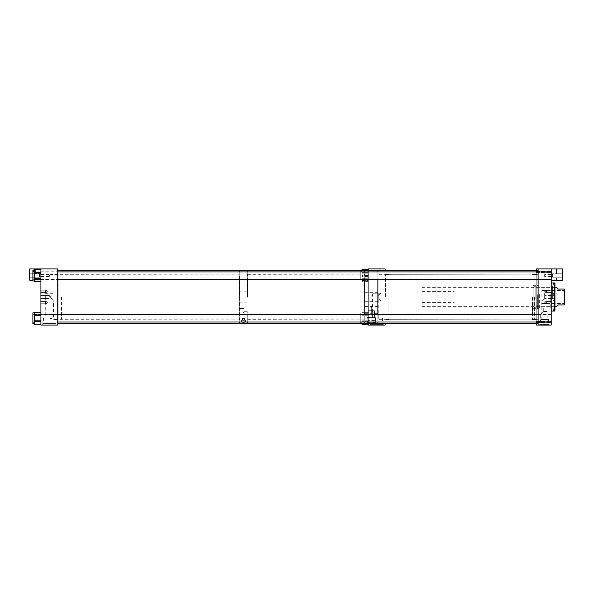 <?xml version="1.0" encoding="UTF-8"?>
<svg xmlns="http://www.w3.org/2000/svg" width="594" height="594" viewBox="0 0 594 594"><rect width="100%" height="100%" fill="white"/><g stroke="black" fill="none" stroke-linecap="round" stroke-linejoin="round"><path stroke-width="0.45" stroke-dasharray="2.97 2.23" d="M370.084 324.614L383.36 324.614L370.084 324.614L370.084 325.067L383.36 325.067L370.084 325.067M383.36 324.614L383.36 325.067M372.772 297L372.601 295.834L372.772 297M368.302 297L368.302 295.834L368.302 297M368.302 275.72L368.302 279.611L368.302 275.72M385.142 275.72L385.142 279.611L385.142 275.72M368.302 318.28L368.302 314.389L368.302 318.28M385.142 318.28L385.142 314.389L385.142 318.28M388.884 297L388.884 319.453L388.884 297M536.234 270.805L536.234 323.195L536.234 274.176L536.234 323.195L385.142 323.195L385.142 270.805M372.601 293.265L380.576 293.265L377.687 297L380.576 293.265L372.601 293.265L372.601 295.834L368.302 295.834M368.302 298.166L372.601 298.166L372.601 317.879L380.851 317.879L372.601 317.879M388.884 301.01L380.851 301.01L377.687 297L380.851 301.01L380.851 317.879M370.983 317.879L382.462 317.879L370.983 317.879L370.983 323.611L382.462 323.611L370.983 323.611M382.462 317.879L382.462 323.611M370.352 323.611L383.093 323.611L370.352 323.611L370.352 324.614L383.093 324.614L370.352 324.614M383.093 323.611L383.093 324.614M385.142 325.067L368.302 325.067L368.302 268.933L385.142 268.933L385.142 325.067M368.302 323.195L368.302 270.805M532.491 314.983L532.491 308.086L532.491 314.983L540.265 314.983L543.718 311.531L540.265 314.983L540.265 324.317L547.171 324.317L551.202 325.067L536.234 325.067L551.202 325.067L551.202 268.933L551.202 324.881M547.171 311.456L543.636 311.456L547.171 311.456L547.171 324.317L536.234 324.881M551.202 318.443L551.202 314.471L551.202 318.443M536.234 318.443L536.234 314.471L536.234 318.443M551.202 275.557L551.202 271.584L551.202 275.557M536.234 275.557L536.234 271.584L536.234 275.557M551.202 275.742L551.202 271.993L551.202 275.742M536.234 275.742L536.234 272.453L536.234 275.742M536.234 318.258L536.234 321.547L536.234 318.258M551.202 297L551.202 285.135L551.202 297M532.491 297L532.491 319.453L532.491 297M543.718 311.456L543.718 308.086L543.718 311.456M538.105 325.067L551.202 325.067L551.202 268.933L562.429 268.933L562.429 280.16L551.202 280.16L551.202 268.933L536.234 268.933L536.234 325.067L551.202 325.067L538.105 325.067L538.105 268.933M360.276 279.796L360.276 271.681L361.946 271.681L361.946 279.796L361.946 271.666L360.276 271.666L360.276 279.796L361.946 279.796M360.276 270.374L360.276 270.805M368.302 269.832L368.302 272.379L368.302 269.713L361.946 269.832L361.946 281.088L360.276 281.073L361.946 281.088L361.946 270.805M368.302 281.771L361.946 281.771M368.302 272L368.302 279.484L361.946 279.484L361.946 271.978L361.946 279.462L368.302 279.462L368.302 272L361.946 272M368.302 278.289L368.302 273.195L368.302 279.098L368.302 278.289L361.946 278.289L368.302 278.289M361.946 281.645L361.946 280.368L361.946 281.645L368.302 281.645L368.302 279.098L368.302 281.645L361.946 281.645M368.302 272.379L368.302 273.195L368.302 272.379L361.946 272.379L368.302 272.379M360.276 314.204L361.946 314.204L361.946 322.327L361.946 314.204L360.276 314.204L360.276 322.319L361.946 322.319L360.276 322.327L360.276 314.204M360.276 323.195L360.276 312.912L361.946 312.912L361.946 313.639L361.946 312.229L361.946 318.258L361.946 312.919L360.276 312.919L360.276 323.611L361.946 323.611L361.946 314.902L361.946 324.287L361.946 312.236L361.946 324.294L368.302 324.287L368.302 315.711L368.302 324.294M368.302 322L368.302 314.516L368.302 322L361.946 322L361.946 314.516L361.946 322M368.302 322.007L368.302 314.523L361.946 314.516L361.946 322.007L361.946 314.523L368.302 314.523L368.302 322.007L361.946 322.007M368.302 314.902L368.302 320.812L368.302 312.229L368.302 314.909L361.946 314.902L368.302 314.909M368.302 321.621L368.302 324.176L368.302 321.621L361.946 321.621L368.302 321.621M361.946 323.195L361.946 323.619M368.302 312.362L361.946 312.355L368.302 312.362M360.276 279.321L360.276 271.666L360.276 279.321M361.946 280.457L361.946 270.277L361.946 280.457L368.302 280.457L368.302 270.277L368.302 280.457M368.302 272.408L368.302 279.462L368.302 272.408M361.946 281.17L368.302 281.17L361.946 281.17M368.302 270.277L361.946 270.277L368.302 270.277M553.073 300.683L553.073 298.656L553.073 300.683L554.945 300.594L554.945 283.435M554.484 299.22L554.484 285.788L554.484 299.22M552.375 299.22L552.375 285.788L552.375 299.22M554.945 298.945L554.945 287.147L554.945 298.945M554.484 298.945L554.484 287.147L554.484 298.945M551.202 294.223L551.202 311.033L551.202 294.223M554.484 311.033L554.484 300.683M550.742 294.654L550.742 308.865L550.742 294.654M551.202 294.654L551.202 308.865L551.202 294.654M539.337 294.594L539.337 309.162L539.337 294.594M550.742 294.594L550.742 309.162L550.742 294.594M539.04 294.654L539.04 308.865L539.04 294.654M537.644 294.691L537.644 308.687L537.644 294.691M539.04 294.691L539.04 308.687L539.04 294.691M536.939 294.765L536.939 308.323L536.939 294.765M537.644 294.765L537.644 308.323L537.644 294.765M534.125 294.691L534.125 308.687L534.125 294.691M536.939 294.691L536.939 308.687L536.939 294.691M533.197 294.795L533.197 308.152L533.197 294.795M534.132 298.864L534.132 287.57L534.132 298.864M533.197 298.864L533.197 287.57L533.197 298.864M535.773 299.124L535.773 286.241L535.773 299.124M534.132 299.124L534.132 286.241L534.132 299.124M552.375 298.849L552.375 287.644L552.375 298.849M535.773 298.849L535.773 287.644L535.773 298.849M553.073 283.093L553.073 285.098L553.073 283.093L554.945 283.546M554.945 310.565L554.945 300.594M553.073 283.457L554.945 283.917M553.073 298.849L554.484 298.849L554.484 283.457M554.484 298.849L554.945 298.76M554.945 310.083L554.945 308.902L554.945 310.083M553.073 310.023L553.073 308.902L553.073 310.543L553.073 310.023L554.945 310.023M553.073 295.151L553.073 293.317M557.751 304.945C556.682 306.801 556.682 306.801 557.751 304.945L564.3 304.945L564.3 289.055L557.751 289.055C556.682 287.199 556.682 287.199 557.751 289.055M541.847 297L541.847 290.451L541.847 297M453.913 297L453.913 291.387L453.913 297M422.104 297L422.104 306.356L422.104 297M564.3 297L564.3 303.549L564.3 297M367.292 317.575L375.349 317.575L367.292 317.575L366.973 322.082C366.713 319.995 375.943 320.003 375.668 322.082L375.349 317.575M367.003 321.755C366.706 319.453 375.928 319.446 375.646 321.755L375.646 321.755C376.136 323.255 366.513 323.262 367.003 321.755L367.292 317.59L375.349 317.59L367.292 317.59M371.324 313.305L371.324 309.875L371.324 310.692L368.146 310.707L374.495 310.707L371.324 310.707L371.324 306.422L371.324 313.328L371.324 310.707L371.324 313.305L369.943 313.32L368.146 311.805L368.146 317.575L374.495 317.575L368.146 317.575M364.775 309.868L364.775 313.32L364.775 309.868M377.873 297.022L377.873 270.805L377.873 297.022M377.873 322.022L377.873 314.538L377.873 322.022M364.775 297.022L364.775 270.805L364.775 297.022M364.775 322.022L364.775 314.538L364.775 322.022M377.873 309.875L377.873 313.328L377.873 309.875M377.873 296.993L377.873 301.678L377.873 296.993M374.495 317.575L374.495 310.699L368.183 310.692L374.495 310.699L374.495 317.59L368.146 317.59L374.495 317.59M368.146 310.707L368.146 317.59M368.146 311.805L368.183 310.692M374.45 310.707C374.495 312.622 373.455 313.469 371.324 313.253M377.873 279.403L377.873 271.918L377.873 279.403M364.775 279.403L364.775 271.918L364.775 279.403M244.579 318.466L244.579 320.248L242.441 320.248L244.579 320.248L242.441 320.248L244.579 320.248L244.579 318.466L242.441 318.466L242.441 320.248L242.441 318.466L244.579 318.466M241.973 322.119L245.671 321.614L245.671 320.248L241.342 320.248L245.671 320.248L241.342 320.248L245.671 320.248L245.671 321.614C244.231 320.493 242.79 320.493 241.342 321.614L241.713 322.022L241.342 321.614C242.783 320.493 244.223 320.493 245.671 321.614L245.307 322.022M241.342 320.248L241.342 321.614L241.342 320.248M243.51 309.162L243.51 308.457L243.51 309.162M239.768 309.162L239.768 308.457L239.768 309.162M239.768 297L239.768 270.805L239.768 297M247.253 297L247.253 270.805L247.253 297M247.253 314.538L247.253 322.022L247.253 314.538M239.768 314.538L239.768 322.022L239.768 314.538M243.51 312.407L243.51 313.112L243.51 312.407M247.253 312.407L247.253 313.112L247.253 312.407M247.253 271.918L247.253 279.403L247.253 271.918M239.768 271.918L239.768 279.403L239.768 271.918M46.852 291.372L46.852 292.337L46.852 291.372M45.604 291.372L45.604 292.545L45.604 291.372M40.927 291.372L40.927 292.545L40.927 291.372M46.852 302.598L46.852 303.564L46.852 302.598M45.604 302.598L45.604 303.772L45.604 302.598M40.927 302.598L40.927 303.772L40.927 302.598M55.985 323.611L42.709 323.611L55.985 323.611L55.985 325.067L42.709 325.067L55.985 325.067M42.709 323.611L42.709 325.067M50.096 275.527L50.096 297L50.096 275.527L49.347 275.527L50.096 274.547L50.096 275.074L49.347 275.059L49.347 275.527L50.096 275.527L50.096 318.406L55.086 319.156L50.096 318.406L50.096 275.527M57.767 297L57.767 274.547L57.767 297M40.927 296.064L40.927 297L40.927 296.064L45.226 296.064L45.33 297L45.226 293.726L52.762 293.726L50.096 293.726L52.762 293.726L50.312 297L52.762 293.726L45.226 293.726M57.767 318.213L57.767 314.323L57.767 318.213M40.927 318.213L40.927 314.323L40.927 318.213M57.767 275.661L57.767 271.77L57.767 275.661M40.927 275.661L40.927 271.77L40.927 275.661M49.347 297L49.347 295.426L49.347 297M40.927 297L40.927 295.426L40.927 297M49.347 275.824L49.347 276.418L49.347 275.349L50.096 275.059L49.347 275.349L49.347 276.507L49.347 275.824L50.096 275.824M40.927 275.571L40.927 274.636L40.927 275.571M40.927 275.482L40.927 276.752L40.927 275.482M61.509 297L61.509 319.156L61.509 297M50.096 293.726L50.096 292.991L50.096 293.726M61.509 301.01L53.467 301.01L50.312 297L53.467 301.01L53.467 317.879L45.226 317.879L53.467 317.879M40.927 297.936L45.226 297.936L45.33 297L45.226 317.879M55.086 317.879L43.607 317.879L55.086 317.879L55.086 319.156L61.509 319.156M50.096 318.718L55.086 319.453L50.096 318.718L50.096 297L50.096 318.718M57.767 319.453L55.086 319.453L55.086 323.611L43.607 323.611L55.086 323.611M43.607 317.879L43.607 323.611M50.096 275.349L50.096 274.844L50.096 275.349M50.096 275.816L49.347 275.816M40.927 268.933L40.927 280.16L40.927 268.933L57.767 268.933L57.767 325.067L40.927 325.067L40.927 268.933L29.7 268.933L29.7 280.16L40.927 280.16L32.893 280.16M545.277 291.409L545.277 292.374L545.277 291.409M546.525 291.409L546.525 292.582L546.525 291.409M551.202 291.409L551.202 292.582L551.202 291.409M545.277 302.636L545.277 303.601L545.277 302.636M546.525 302.636L546.525 303.809L546.525 302.636M551.202 302.636L551.202 303.809L551.202 302.636M540.74 319.453L548.566 319.453L540.74 319.453L540.347 325.067L548.96 325.067L540.347 325.067M548.566 319.453L548.96 325.067M548.106 297L544.653 297L544.653 292.991L544.653 299.042L544.653 297L548.106 297L548.106 319.453L541.201 319.453L548.106 319.453M544.653 275.571L544.653 274.636L544.653 275.571M551.202 275.571L551.202 274.636L551.202 275.571M544.653 275.482L544.653 274.547L544.653 275.482M551.202 275.482L551.202 276.752L551.202 275.482M551.202 318.213L551.202 314.323L551.202 318.213M538.105 318.213L538.105 314.323L538.105 318.213M551.202 275.661L551.202 271.77L551.202 275.661M538.105 275.661L538.105 271.77L538.105 275.661M538.105 318.28L538.105 314.389L538.105 318.28M534.362 297L534.362 319.453L534.362 297M538.105 297L538.105 319.453L538.105 297M534.362 301.01L541.201 301.01L544.653 299.042L541.201 301.01L541.201 319.453M544.653 297L544.653 299.042L544.653 297M32.893 314.152L32.893 322.275L32.893 314.152L34.563 314.152L34.563 322.275L34.563 314.152M32.893 322.275L34.563 322.275M32.893 312.867L32.893 323.626M32.893 323.559L34.563 323.559L34.563 312.251L34.563 323.559M40.927 324.242L34.563 324.242M40.927 321.955L40.927 314.471L40.927 321.955L34.563 321.955L34.563 314.471L34.563 321.955M40.927 314.471L34.563 314.471M40.927 320.76L40.927 315.666L40.927 321.569L40.927 320.76L34.563 320.76L40.927 320.76M40.927 324.116L40.927 321.569L40.927 324.116L34.563 324.116L40.927 324.116M40.927 314.857L40.927 312.31L40.927 314.857L34.563 314.857L40.927 314.857M40.927 312.31L34.563 312.31L40.927 312.31M32.893 271.599L34.563 271.599L34.563 279.715L34.563 271.599L34.563 279.715L34.563 271.599L32.893 271.599L32.893 279.715L34.563 279.715L32.893 279.715L32.893 271.599M40.927 281.69L40.927 279.017L40.927 281.69L34.563 281.69L34.563 275.661L34.563 281.007L34.563 280.286L34.563 281.007L32.893 281.007L32.893 270.307L32.893 281.007L32.893 270.307L34.563 270.307L34.563 271.027L34.563 269.631L34.563 275.661L34.563 270.307M34.563 281.563L34.563 271.027L34.563 281.563L40.927 281.563L40.927 272.297L40.927 281.563L34.563 281.563L40.927 281.563M40.927 279.403L34.563 279.403L34.563 271.918L34.563 279.403L34.563 271.918L34.563 279.403L40.927 279.403L40.927 271.918L34.563 271.918L40.927 271.918L40.927 279.403M40.927 269.75L34.563 269.75L40.927 269.75L40.927 272.297L40.927 269.631L40.927 272.297L40.927 269.631L34.563 269.75L34.563 281.007M32.893 314.219L32.893 322.334L32.893 314.219L34.563 314.219L34.563 322.334L34.563 314.219M32.893 322.334L34.563 322.334M40.927 312.37L40.927 314.917L40.927 312.251L34.563 312.37L34.563 324.309M40.927 324.183L40.927 315.733L40.927 324.183L34.563 324.183M40.927 322.022L40.927 314.538L40.927 322.022L34.563 322.022L34.563 314.538L34.563 322.022M40.927 314.538L34.563 314.538M40.927 314.917L40.927 315.733L40.927 314.917L34.563 314.917M40.927 272.297L40.927 273.114L40.927 272.297L34.563 272.297M556.481 273.745L559.021 273.745L556.481 273.745L559.021 273.745L556.481 273.745L556.481 268.933L559.021 268.933L559.021 273.745L562.429 273.745L562.429 275.482L562.429 273.745L562.429 275.482L562.429 273.745L559.021 273.745L559.021 268.933L556.481 268.933L556.481 273.745L552.613 273.745L552.613 275.482L552.613 273.745L552.613 275.482L552.613 273.745L556.481 273.745M559.021 277.22L559.021 280.16L556.481 280.16L559.021 280.16L556.481 280.16L559.021 280.16L559.021 277.22L556.481 277.22L556.481 280.16L556.481 277.22L562.429 277.22L562.429 275.482L562.429 277.22L562.429 275.482L562.429 277.22L559.021 277.22M556.481 268.933L559.021 268.933L556.481 268.933M552.613 275.482L552.613 277.22L552.613 275.482M551.202 280.16L551.202 268.933M35.647 273.745L33.108 273.745L35.647 273.745L33.108 273.745L35.647 273.745L35.647 268.933L33.108 268.933L33.108 273.745L29.7 273.745L29.7 275.482L29.7 273.745L29.7 275.482L29.7 273.745L33.108 273.745L33.108 268.933L35.647 268.933L35.647 273.745L39.516 273.745L39.516 275.482L39.516 273.745L39.516 275.482L39.516 273.745L35.647 273.745M33.108 277.22L33.108 280.16L35.647 280.16L33.108 280.16L35.647 280.16L33.108 280.16L33.108 277.22L35.647 277.22L35.647 280.16L35.647 277.22L29.7 277.22L29.7 275.482L29.7 277.22L29.7 275.482L29.7 277.22L33.108 277.22M35.647 268.933L33.108 268.933L35.647 268.933M39.516 275.482L39.516 277.22L39.516 275.482M385.521 297L385.521 274.547L385.521 297M536.018 297L536.018 274.547L536.018 297M536.234 297L536.234 319.824L536.234 297M385.142 297L385.142 319.669L385.142 297M247.624 297L247.624 274.547L247.624 297M364.56 297L364.56 274.547L364.56 297M364.775 297L364.775 319.824L364.775 297M57.767 275.935L57.767 319.669L57.767 275.935M58.138 317.864L58.138 274.547L58.138 317.864M239.768 318.213L239.768 274.176L239.768 318.213M239.545 276.136L239.545 319.453L239.545 276.136M57.767 321.339L57.767 270.805L57.767 321.339M377.873 299.554L377.873 274.331L377.873 299.554M378.244 294.476L378.244 319.453L378.244 294.476M538.105 294.431L538.105 319.824L538.105 294.431M537.889 299.524L537.889 274.547L537.889 299.524M538.105 294.052L538.105 323.195L538.105 294.052M32.982 318.28L32.982 314.538L32.982 318.28M32.982 318.213L32.982 321.955L32.982 318.213M32.982 275.661L32.982 279.403L32.982 275.661M368.302 273.195L361.946 273.195L368.302 273.195M368.302 279.098L361.946 279.098L368.302 279.098M368.302 324.168L361.946 324.176M368.302 320.805L361.946 320.805L368.302 320.812M368.302 315.711L361.946 315.711L368.302 315.718M368.302 280.739L361.946 280.739M368.302 275.95L361.946 275.95M368.302 280.962L361.946 280.962M368.302 276.433L361.946 276.433M368.302 275.497L361.946 275.497M368.302 270.983L361.946 270.983M368.302 270.485L361.946 270.485M368.302 270.708L361.946 270.708M368.302 275.015L361.946 275.015M553.073 300.505L554.945 300.505M553.073 298.671L554.945 298.671L553.073 298.656M553.073 309.652L554.945 309.652M553.073 295.329L554.945 295.329L553.073 295.344M553.073 283.977L554.945 283.977M553.073 284.348L554.945 284.348M40.927 315.666L34.563 315.666L40.927 315.666M40.927 321.569L34.563 321.569L40.927 321.569M40.927 278.207L34.563 278.207M40.927 273.114L34.563 273.114M40.927 279.017L34.563 279.017M40.927 321.636L34.563 321.636M40.927 320.827L34.563 320.827M40.927 315.733L34.563 315.733M385.142 271.829L368.302 271.829L385.142 271.829M385.142 314.389L368.302 314.389L385.142 314.389M388.884 319.453L385.142 319.453M388.884 292.991L376.722 292.991M388.884 274.547L385.142 274.547M385.142 322.171L368.302 322.171L385.142 322.171M385.142 279.611L368.302 279.611L385.142 279.611M551.202 314.471L32.982 314.471M536.234 271.584L551.202 271.584L536.234 271.584M536.234 272.46L551.202 272.46L536.234 272.453M536.234 314.983L551.202 314.983M536.234 314.991L551.202 314.991M532.491 285.135L550.742 285.135M532.491 319.453L536.234 319.453M532.491 308.086L543.718 308.086M532.491 274.547L536.234 274.547M532.491 308.865L550.742 308.865M536.234 321.547L551.202 321.547L536.234 321.54M536.234 279.009L551.202 279.009M536.234 279.017L551.202 279.017M536.234 322.416L551.202 322.416L536.234 322.416M536.234 279.529L551.202 279.529L536.234 279.529M368.302 312.229L361.946 312.229L368.302 312.236M368.302 271.978L361.946 271.978M360.276 279.781L361.946 279.781M552.375 285.788L554.484 285.788M554.484 287.147L554.945 287.147M539.04 308.865L550.742 309.162M537.644 308.687L539.04 308.687M536.939 308.323L537.644 308.323M533.197 308.152L534.125 308.687L536.939 308.687M533.197 287.57L534.132 287.57M534.132 286.241L535.773 286.241M535.773 287.644L552.375 287.644M535.773 306.356L552.375 306.356M534.132 307.759L535.773 307.759M533.197 306.43L534.132 306.43M533.197 285.848L534.125 285.313L536.939 285.313M536.939 285.677L537.644 285.677M537.644 285.313L539.04 285.313M539.04 285.135L550.742 284.838M554.484 306.853L554.945 306.853M552.375 308.212L554.484 308.212M553.073 308.902L554.945 308.902M553.073 285.098L554.945 285.098M541.847 290.451L564.3 290.451M422.104 291.387L453.913 291.387M422.104 306.356L554.945 306.356M422.104 287.644L554.945 287.644M422.104 302.613L453.913 302.613M541.847 303.549L564.3 303.549M364.775 306.422L377.873 306.43M377.873 292.322L364.775 292.322M377.873 301.678L364.775 301.678M377.873 313.328L371.324 313.328M364.775 313.32L369.943 313.32M375.349 317.59L375.646 321.755M239.768 308.457L243.51 308.457M247.253 291.854L239.768 291.854M247.253 311.709L243.51 311.709M247.253 313.112L243.51 313.112M247.253 302.146L239.768 302.146M239.768 309.86L243.51 309.86M47.431 291.372L46.852 290.414L45.604 290.414L46.852 290.414L47.431 291.372L46.852 292.337L45.604 292.337L46.852 292.337L47.431 291.372M45.604 290.206L40.927 290.206L45.604 290.206M47.431 302.598L46.852 301.641L45.604 301.641L46.852 301.641L47.431 302.598L46.852 303.564L45.604 303.564L46.852 303.564L47.431 302.598M45.604 301.433L40.927 301.433L45.604 301.433M57.767 274.547L50.096 274.547M40.927 314.323L57.767 314.323L40.927 314.323M40.927 271.77L57.767 271.77L40.927 271.77M40.927 295.426L49.347 295.426L40.927 295.426M40.927 274.636L49.347 274.636M40.927 274.547L49.347 274.547M61.509 292.991L50.096 292.991M61.509 274.844L50.096 274.844M40.927 276.418L49.347 276.418M40.927 276.507L49.347 276.507M40.927 298.574L49.347 298.574L40.927 298.574M40.927 279.551L57.767 279.551L40.927 279.551M40.927 322.104L57.767 322.104L40.927 322.104M45.604 292.545L40.927 292.545L45.604 292.545M45.604 303.772L40.927 303.772L45.604 303.772M544.698 291.409L545.277 290.451L546.525 290.451L545.277 290.451L544.698 291.409L545.277 292.374L546.525 292.374L545.277 292.374L544.698 291.409M546.525 290.243L551.202 290.243L546.525 290.243M544.698 302.636L545.277 301.678L546.525 301.678L545.277 301.678L544.698 302.636L545.277 303.601L546.525 303.601L545.277 303.601L544.698 302.636M546.525 301.47L551.202 301.47L546.525 301.47M551.202 295.426L544.653 295.426L551.202 295.426M551.202 274.636L544.653 274.636M551.202 274.547L544.653 274.547M538.105 314.323L551.202 314.323M538.105 271.77L551.202 271.77L538.105 271.77M538.105 314.389L551.202 314.389M534.362 292.991L544.653 292.991M534.362 319.453L538.105 319.453M534.362 274.547L538.105 274.547M538.105 279.551L551.202 279.551L538.105 279.551M538.105 322.171L551.202 322.171M538.105 322.104L551.202 322.104M551.202 298.574L544.653 298.574L551.202 298.574M551.202 276.418L544.653 276.418M551.202 276.507L544.653 276.507M546.525 292.582L551.202 292.582L546.525 292.582M546.525 303.809L551.202 303.809L546.525 303.809M40.927 269.631L34.563 269.631M551.202 274.213L552.613 274.213L551.202 274.213M551.202 276.752L552.613 276.752L551.202 276.752M552.613 277.22L556.481 277.22L552.613 277.22M40.927 274.213L39.516 274.213L40.927 274.213M40.927 276.752L39.516 276.752L40.927 276.752M39.516 277.22L35.647 277.22L39.516 277.22M536.234 274.176L385.142 274.331M536.234 319.824L385.142 319.669M364.775 274.176L247.253 274.331M364.775 319.824L247.253 319.669M239.768 319.824L57.767 319.669M239.768 274.176L57.767 274.331M538.105 274.176L377.873 274.331M538.105 319.824L377.873 319.669M551.202 279.477L360.358 279.477L551.202 279.484M551.202 271.993L360.358 271.993M551.202 272L360.358 272M551.202 322L360.358 322M551.202 314.516L538.105 314.538M538.105 322.022L360.358 322.007M57.767 322.022L32.982 322.022M57.767 314.538L32.982 314.538M551.202 321.955L32.982 321.955M538.105 279.403L57.767 279.403M538.105 271.918L57.767 271.918"/><path stroke-width="0.89" d="M536.234 323.195L536.234 325.067L538.105 325.067L538.105 268.933L536.234 268.933L536.234 270.805L385.142 270.805L385.142 268.933L368.302 268.933L368.302 270.805M385.142 323.195L385.142 325.067L368.302 325.067L368.302 323.195M360.276 270.805L360.276 270.389L361.946 270.389L360.276 270.374M361.946 270.805L361.946 269.713L368.302 269.832M361.946 323.619L360.276 323.619L360.276 323.195M368.302 324.294L361.946 324.294L361.946 323.195M554.484 293.317L554.945 293.406L554.945 283.435L554.484 282.967L554.484 293.317L553.073 293.317L553.073 295.151L554.484 295.151L554.484 310.543L553.073 310.907L554.484 311.033L551.202 311.033M554.484 295.151L554.945 295.24L554.945 310.083L554.484 310.543M554.484 310.907L554.945 310.454L554.484 311.033M554.945 293.406L554.945 295.24M554.945 310.454L554.945 310.083M557.751 304.945C556.682 306.801 556.682 306.801 557.751 304.945L564.3 304.945L564.3 289.055L557.751 289.055C556.682 287.199 556.682 287.199 557.751 289.055M366.988 322.022L366.973 322.082C366.528 323.344 376.113 323.351 375.668 322.082L375.66 322.022M538.105 323.195L377.873 323.195L377.873 322.022L377.873 323.195L364.775 323.195L364.775 322.022L364.775 323.195L57.767 323.195M377.873 314.538L377.873 279.403L377.873 314.538M364.775 314.538L364.775 279.403L364.775 314.538M377.873 271.918L377.873 270.805L377.873 271.918M364.775 271.918L364.775 270.805L364.775 271.918M245.671 321.614C244.231 322.512 242.79 322.512 241.342 321.614M247.253 297L247.253 279.403L247.253 297M247.253 322.022L247.253 323.195L247.253 322.022M239.768 297L239.768 279.403L239.768 297M239.768 322.022L239.768 323.195L239.768 322.022M538.105 270.805L247.253 270.805L247.253 271.918L247.253 270.805L239.768 270.805L239.768 271.918L239.768 270.805L57.767 270.805M40.927 268.933L40.927 325.067L57.767 325.067L57.767 268.933L29.7 268.933L29.7 280.16L32.893 280.16M538.105 325.067L551.202 325.067L551.202 268.933L562.429 268.933L562.429 280.16L551.202 280.16M538.105 268.933L551.202 268.933M34.563 323.626L32.893 323.626L32.893 312.867L34.563 312.867M34.563 312.251L40.927 312.251M32.893 312.927L34.563 312.927M40.927 324.309L34.563 324.309L34.563 312.37L40.927 312.37M34.563 281.007L32.893 281.007L32.893 270.307L34.563 270.307M40.927 281.69L34.563 281.69L34.563 269.631L40.927 269.75M368.302 324.176L361.946 324.176M553.073 293.495L554.945 293.495M40.927 320.827L34.563 320.827M40.927 315.733L34.563 315.733M40.927 321.636L34.563 321.636M40.927 324.183L34.563 324.183M40.927 314.917L34.563 314.917M40.927 278.207L34.563 278.207M40.927 273.114L34.563 273.114M40.927 279.017L34.563 279.017M40.927 281.563L34.563 281.563M40.927 272.297L34.563 272.297M368.302 269.713L361.946 269.713M551.202 282.967L554.484 282.967M554.945 306.356L556.942 306.356M554.945 287.644L556.942 287.644M40.927 312.184L34.563 312.184M40.927 269.631L34.563 269.631M538.105 322.022L57.767 322.022M538.105 314.538L57.767 314.538M538.105 279.403L57.767 279.403M538.105 271.918L57.767 271.918"/></g></svg>
